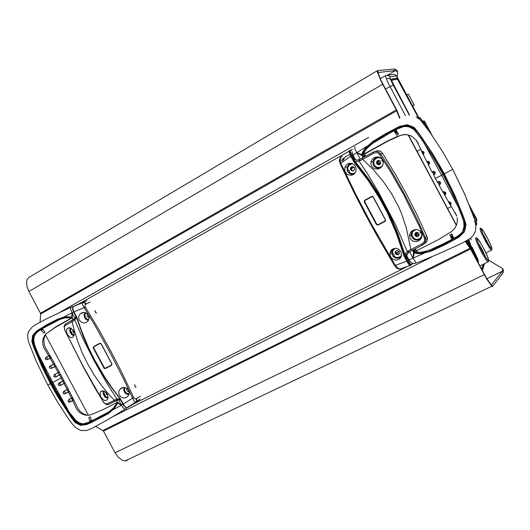 <?xml version="1.0" encoding="UTF-8"?>
<svg xmlns="http://www.w3.org/2000/svg" width="530" height="530" viewBox="0 0 530 530"><rect width="100%" height="100%" fill="white"/><g stroke="black" fill="none" stroke-linecap="round" stroke-linejoin="round"><path stroke-width="0.79" d="M415.063 234.697L414.983 233.458M350.92 168.56L350.959 168.109M378.46 164.83L377.088 163.611M376.837 162.816L376.81 162.385M395.499 252.552L395.512 251.412M418.342 236.148L416.858 236.049L415.871 235.38L415.295 233.014M353.146 170.905L352.026 170.236L351.397 169.077L351.39 167.904L352.106 166.639M378.983 164.803L377.247 163.015L377.241 161.73L377.976 160.491M398.871 254.181L396.526 253.539L395.864 252.485L395.837 251.041M465.843 241.634L470.256 247.927L486.6 278.336L491.018 284.524L491.635 284.656L502.248 271.334L502.698 268.644L488.779 260.296M465.499 241.819L470.514 248.915L486.832 279.264L491.953 286.399L492.589 286.491L503.063 272.89L503.5 270.148L502.698 268.644M127.498 460.278L125.424 460.934L122.854 460.524L118.329 457.337L115.096 452.779L103.41 430.93L95.691 426.372M397.275 77.214L397.619 71.676L396.811 70.165L394.327 69.052L377.433 70.649L377.175 71.437L381.07 81.183L396.606 110.419L399.554 118.243M397.619 71.676L395.155 70.596L378.427 72.464L378.208 73.16L380.984 80.394L397.076 110.77L399.905 118.064M40.101 322.174L40.598 313.462L28.878 291.513L26.864 286.187L26.613 281.39L27.169 279.462L28.792 277.422L377.254 70.755M418.495 236.089L417.242 236.281L415.871 235.638L415.182 234.412L415.354 232.948M418.925 233.478L419.071 235.201L417.971 236.453L416.288 236.572L414.977 235.459L414.765 234.108L415.745 232.637L417.514 232.365L418.925 233.478M379.036 164.79L377.764 164.207L377.049 162.948L377.214 161.458L378.075 160.457M380.54 161.544L380.686 163.313L379.718 164.525L378.208 164.803L376.678 163.684L376.492 162.047L377.532 160.683L379.222 160.471L380.54 161.544M412.969 230.305L411.035 231.829L409.822 233.975L409.531 235.916L410.18 238.473L411.214 239.904L413.453 241.335L416.096 241.673L418.647 240.905L420.515 239.381L421.701 237.294L422.012 234.916L421.178 232.312L419.588 230.643L417.474 229.715L415.175 229.609L412.969 230.305M374.233 157.668L372.385 159.106L371.179 161.113L370.841 163.843L371.371 165.744L373.266 167.997L375.048 168.858L378.009 168.977L379.877 168.288L381.984 166.48L383.005 164.512L383.269 162.312L382.706 160.206L381.189 158.291L379.016 157.165L376.578 156.959L374.233 157.668M398.931 254.155L397.46 254.274L396.367 253.678L395.685 252.459L395.85 251.028M399.242 251.684L399.335 253.532L398.216 254.658L396.612 254.698L395.34 253.552L395.194 252.101L396.221 250.769L397.917 250.591L399.242 251.684M353.132 170.912L351.893 170.322L351.198 169.123L351.297 167.719L352.172 166.625M354.444 167.738L354.61 169.441L353.457 170.786L352.052 170.932L350.661 169.845L350.582 167.917L351.682 166.778L353.245 166.705L354.444 167.738M354.279 159.132L349.846 150.831L350.436 153.899L353.927 160.484L352.761 157.39L354.921 159.53L357.392 160.073L359.645 159.431L360.102 160.742L374.107 153.031L376.545 152.627L378.831 153.461L390.63 171.72L403.986 195.259L418.938 225.608L424.384 237.996L424.629 240.395L423.861 242.203L422.43 243.588L407.881 251.114L406.225 252.485L404.96 254.764L406.927 258.878L405.006 256.202L407.451 260.899L395.3 265.431L370.536 222.434L355.266 193.251L340.916 163.558L340.3 163.876L353.987 192.383L364.825 213.424L377.181 235.989L394.585 265.603L379.911 240.746L365.965 215.538L352.781 189.919L340.214 163.71L350.675 156.224L354.119 162.279L368.277 180.637L380.249 199.492L387.264 212.636L396.261 233.067L404.052 256.076L408.498 264.159L410.061 265.682L410.783 265.053M394.605 265.596L395.3 265.431L398.593 268.637L400.673 269.055M347.342 170.521L348.283 172.296M347.488 163.982L345.938 165.34L344.95 167.202L344.765 170.256L345.467 172.21L346.746 173.827L348.455 174.9L351.37 175.258L353.218 174.628L354.908 173.171L355.935 171.13L356.16 169.282L355.524 166.678L354.524 165.188L352.377 163.671L349.873 163.247L347.488 163.982M390.59 256.765L392.134 258.673L394.26 259.846L396.606 260.111L398.805 259.435L400.521 257.924L401.482 255.798L401.005 251.902L399.494 249.882L397.579 248.709L395.426 248.298L393.32 248.696L391.544 249.849L390.338 251.591L389.868 254.148L390.59 256.765M392.028 254.261L392.982 256.03M353.755 174.284L350.661 174.151L348.124 172.336L348.899 172.011L350.363 173.184L352.152 173.701L355.007 173.038M421.615 233.173L420.694 232.703L420.33 231.756M424.311 243.793L425.842 242.667L427.087 240.666L427.425 238.805L427.1 236.85L416.58 213.941L406.397 193.953L395.459 174.357L382.156 152.7L380.792 151.467L378.519 150.626L374.955 151.302M382.773 161.339L382.15 160.444L382.276 159.47M382.521 153.197L380.759 153.958L391.577 171.323L404.847 194.795L416.964 218.897L425.358 237.539L426.948 236.466M421.642 233.253L420.343 232.816L420.555 231.491M424.384 237.996L425.358 237.539L425.557 238.069L425.557 241.415L424.378 243.588L422.43 245.145M359.645 159.431L374.604 151.5L376.525 151.401L378.937 152.203L380.759 153.958L379.838 154.515M383.104 161.292L381.872 160.709L382.236 159.411M408.988 252.022L406.967 254.705L406.768 256.672L407.345 258.567L406.927 258.878L406.338 256.951L406.51 255.102L407.411 253.367L409.047 252.035M408.233 250.928L409.054 252.035L422.423 245.151L424.934 242.727L425.802 239.454L427.412 238.334M408.358 252.459L411.538 250.71L410.876 249.597L406.258 227.708L401.488 213.53L398.54 206.654L391.498 193.45L383.011 181.127L373.319 169.739L362.679 159.291L362.123 158.053M407.451 260.899L409.339 263.874L410.743 264.934L407.345 258.567M360.102 160.742L359.108 161.2L367.197 173.343L378.486 192.198L395.579 224.74L407.292 251.498L408.266 252.459L406.669 254.546L406.318 256.401L406.742 256.096M353.252 157.205L352.854 157.609L355.093 161.319L359.108 161.2L358.896 159.775M351.377 155.833L350.675 156.224L350.376 155.688L348.859 150.984L352.602 149.248M410.737 265.371L410.419 265.742M404.304 256.573L405.006 256.202L404.092 253.897L404.463 254.99L404.96 254.764L397.487 232.544L391.67 218.784L385.025 205.382L377.592 192.397L369.397 179.909L355.093 161.319L354.63 161.61L355.332 162.524L353.927 160.484L353.225 160.862M404.463 254.99L405.046 256.162L405.331 255.871M354.384 160.398L353.974 160.471L354.63 161.61M344.182 158.689L342.645 159.113L346.415 156.165L349.323 154.806M342.883 161.796L342.44 159.967M342.585 159.921L343.983 159.53M340.127 161.021L341.4 160.663M351.204 163.326L348.435 164.929L347.09 167.407L347.203 170.607L349.031 170.236L349.442 171.263L348.899 172.011M340.306 157.489L342.406 156.456M340.949 156.834L340.286 157.536L339.988 159.265L340.916 163.558M401.177 256.765L399.514 257.865L396.884 258.282L394.929 257.765L393.273 256.606L392.829 256.096L393.956 255.427L394.048 254.367L393.108 253.777L391.908 254.373L391.63 252.525L392.154 250.352L393.392 248.669M376.34 224.528L377.897 225.137L384.972 221.454L385.568 220.719L385.462 219.751L373.332 197.014L372.583 196.391L371.643 196.478L364.633 200.287L364.136 201.519L376.34 224.528L364.382 201.798L364.746 200.221M354.696 163.008L355.332 162.524L368.926 180.213L377.108 192.688L384.535 205.647L394.174 225.859L399.56 239.752L404.092 253.903L396.93 232.617L391.133 218.93L384.542 205.64L373.193 186.494L364.653 174.277L355.332 162.524L355.769 162.2M342.566 159.192L343.208 161.551M340.81 156.887L340.479 157.191M385.509 220.102L373.266 197.054L372.643 196.504L371.722 196.564L372.583 196.484L373.266 197.054L385.509 220.102L385.038 221.282L377.996 224.965L376.472 224.448L378.016 225.084M372.199 196.431L364.839 200.3L364.309 201.022L364.772 200.34L371.643 196.478M372.332 196.431L364.865 200.3L364.7 201.698L376.949 224.541L378.016 224.939L384.972 221.454M384.966 221.308L385.277 219.837L378.354 206.852L373.1 197.034L371.755 196.557L364.819 200.333L364.309 201.499L376.757 224.296M453.223 237.069L452.799 237.281L451.315 235.737L451.964 238.268L451.587 238.705L453.567 237.725L451.792 233.829L449.851 234.783L451.587 238.705M364.779 155.88L363.918 156.012L364.375 156.8M396.433 130.645L394.983 131.466L396.698 133.408L396.255 131.301L396.665 131.062M413.904 249.498L414.268 250.365L414.858 249.67L414.573 249.153M417.647 250.213L416.076 250.452L414.751 249.703M457.191 217.77L457.344 221.328L456.549 224.958L454.647 228.516L451.58 231.57L438.502 239.58L417.574 250.253L416.143 251.816L414.553 250.882M412.512 250.206L413.612 252.273L412.95 258.243L408.994 259.912L406.755 255.831M409.564 251.717L412.95 258.243M364.991 154.74L365.428 156.218M414.924 248.968L416.209 250.432M451.434 234.008L452.733 236.075M463.71 221.116L464.008 226.575L462.75 231.219L461.027 233.67L455.561 237.586L435.872 247.563L425.775 251.478L418.673 252.386L415.248 251.81L413.731 249.584M438.999 184.91L440.49 183.976L440.562 182.294L439.105 181.412L437.29 182.028L435.408 178.511L441.609 175.218L458.629 207.84M463.584 220.467L464.81 224.932L464.439 228.655L462.432 232.2L458.139 235.936L445.505 242.833L429.393 250.253L422.622 252.041L419.184 252.28L415.321 251.843M450.328 204.726L451.076 204.01L450.838 202.811L449.93 201.976L448.552 201.884L444.524 194.98L445.743 194.165L445.723 192.556L444.339 191.641L442.822 192.006L438.959 185.03M363.54 157.264L362.275 154.8L363.852 150.851L366.25 147.658L372.259 142.424L382.329 136.164L396.281 128.439L403.992 125.484L408.285 125.212M464.075 231.597L461.146 234.883L454.058 239.52L439.41 246.94L428.154 251.75L420.078 253.314L416.037 252.989L413.002 249.955M461.517 233.187L464.366 228.622L464.744 226.33L464.393 223.262L458.98 208.707L451.474 191.383L443.034 174.463L433.679 158.026L422.006 140.006L413.201 128.379L410.591 126.802L407.603 126.166L404.542 126.385L400.958 127.405L394.254 130.592L381.415 137.793L372.199 143.63L366.813 148.42L364.68 151.262L363.275 154.336L364.256 156.873M473.502 216.359L464.611 193.94L452.66 169.309L464.737 194.285L474.164 218.234L475.874 226.052L475.529 230.431L474.489 233.286L472.8 235.837L469.958 238.579L461.736 243.356L436.932 254.592L417.156 262.741M408.921 259.879L410.193 261.767L412.135 263.052L414.182 263.516L416.375 263.052L413.049 258.249M363.255 157.423L362.063 154.654L363.759 150.805L367.237 146.532L373.093 141.801L386.145 133.938L399.819 126.789L407.279 125.146L414.188 127.942L418.965 134.057L427.842 146.976L436.163 160.305L449.049 184.089L456.913 201.221L465.101 222.229L465.738 226.138L464.936 229.987L462.769 233.306L456.469 238.195L431.473 250.571L427.783 251.916L421.237 253.327L416.421 253.214L413.771 252.121L414.301 252.989L413.082 258.196M413.771 252.121L412.711 250.107M398.229 134.295L397.228 132.043M365.932 153.283L387.49 141.338L400.044 135.614L403.946 134.706L407.358 134.819L410.969 135.892M437.396 182.101L439.105 181.505L440.503 182.327L440.403 183.923L438.992 184.844M442.921 192.079L444.325 191.727L445.67 192.589L445.657 194.126L444.577 194.775M448.645 201.963L449.818 201.99L450.798 202.838L451.003 204.05L450.354 204.6M396.698 135.17L394.413 131.546L396.327 130.453L398.58 134.09L396.698 135.17M432.069 172.031L433.739 171.269L435.15 172.144L435.084 173.82L433.533 174.986L435.421 178.504M415.785 131.294L412.989 128.989L409.736 127.2L406.894 126.465L403.893 126.518M403.509 126.604L396.831 129.28L390.531 132.659L372.378 143.584L367.158 148.181L365.064 150.891L363.752 153.654L365.846 153.322L364.859 154.429L364.733 155.972M421.966 151.58L422.92 151.288L423.828 152.183L424 153.481L423.311 154.575L426.822 161.736M426.922 161.862L428.167 161.226L429.499 162.14L429.485 163.797L428.326 164.837L431.97 171.932M362.321 154.349L363.871 150.613L367.224 146.532L373.127 141.762L386.291 133.845L399.136 127.061L405.629 125.212L411.737 126.226L416.461 130.618L420.727 136.528L430.141 150.533L439.502 166.062L452.501 191.323L458.324 204.593L465.121 222.202M363.56 154.349L363.613 155.363M403.847 126.524L407.981 126.133L411.002 126.869L413.592 128.571L416.262 131.758M414.546 252.764L416.891 253.631L421.608 253.671L431.268 251.101L444.988 244.721L458.688 237.301L464.419 231.815L466.002 224.389L463.565 216.902L454.793 195.398L444.239 173.82L452.653 169.315M443.524 191.727L444.743 193.013L445.2 194.735M448.883 201.811L450.156 203.056L450.619 204.779M433.533 173.926L432.076 172.011L434.05 171.409L435.243 172.648L434.805 174.039L433.606 174.814M428.359 163.777L426.895 161.842L428.154 161.319L429.439 162.167L429.532 163.459L428.419 164.678M423.371 153.528L421.926 151.553L422.887 151.348L423.781 152.196L423.94 153.475L423.417 154.435M443.882 174.012L444.239 173.82L440.158 166.393L432.195 153.031L419.21 133.772L414.347 127.571L407.298 124.749L399.547 126.438L385.674 133.712L372.795 141.51L365.269 148.095L362.672 152.024L362.083 154.455M354.948 146.678L354.722 148.407L356.69 152.647L361.758 154.535L362.189 155.456M355.498 159.775L353.033 155.151L356.644 152.733L361.97 155.509L363.063 157.536M427.392 161.358L428.565 162.697L428.955 164.426M422.065 151.255L423.238 152.6L423.563 154.349M74.22 332.688L72.868 331.528L72.888 329.773M107.809 395.102L106.331 394.141L106.113 392.385M74.001 335.748L72.259 335.099L70.828 333.774L71.623 333.423L74.227 335.006M107.987 398.176L105.881 397.613L104.138 396.095L105.331 394.936L104.562 394.042L103.33 394.585L103.025 392.67L103.443 390.882M72.689 337.325L74.24 334.94L73.637 330.965L70.854 328.11L69.225 327.719L67.82 328.096L66.813 329.243L66.449 330.919L67.138 333.946L69.755 337.087L71.292 337.617L72.689 337.325M106.391 400.263L107.597 399.143L108.107 397.454L107.193 393.757L104.364 391.18L101.429 391.087L100.475 391.968L100.011 393.386L100.859 397.063L103.496 399.951L105.006 400.475L106.391 400.263M89.093 317.496L87.947 317.159L87.238 316.271L87.079 315.105L87.616 314.085M129.055 391.604L128.028 391.537L127.028 390.716L126.677 389.576L127.021 388.497M90.14 302.1L85.091 304.399L85.098 306.598L98.527 329.077L110.949 351.476L122.668 374.246L133.692 397.533L134.587 398.719L135.707 399.117L140.41 396.162M96.659 312.925L95.996 313.104L94.81 311.103L95.367 310.752M126.458 397.454L128.194 395.943L129.115 393.81L129.108 391.836L128.379 389.981L127.041 388.51L125.279 387.629L123.357 387.443L121.522 387.98L119.926 389.285L118.985 391.087L118.793 393.147L119.382 395.155L120.681 396.798L122.49 397.805L124.517 398.03L126.458 397.454M88.444 315.237L87.165 313.661L85.403 312.673L83.429 312.422L81.527 312.925L79.725 314.369L78.811 316.178L78.672 318.219L79.321 320.193L81.991 322.591L84.078 323.008L86.125 322.558L87.808 321.312L88.894 319.325L89.093 317.483L88.444 315.237M70.417 327.931L69.761 329.667L69.834 331.621L70.02 332.264L71.113 331.72L71.755 332.019L72.027 332.714L71.623 333.423M117.832 399.918L116.964 400.124L116.209 399.375L106.775 403.986L105.278 403.721L103.569 402.19L83.144 366.29L64.607 329.819L64.07 326.155L65.607 323.87M108.663 404.45L107.431 404.695M64.806 329.746L64.296 327.441L64.938 325.705L74.021 320.458L73.836 319.385L74.478 318.795M75.83 316.026L75.359 317.761L74.405 318.927L74.518 319.663L74.717 319.994L75.631 318.967L76.267 316.874M118.74 399.739L115.441 401.077L117.362 400.124M65.376 325.36L65.601 323.876L72.305 320.054L71.987 321.001L73.617 327.772L77.294 340.147L81.971 352.225L87.622 363.911L94.201 375.108L101.641 385.708L109.895 395.645L115.321 401.091L108.365 404.509L115.533 401.044M71.159 333.648L70.318 332.078M75.956 316.112L73.597 312.104L73.902 311.931L72.815 308.619L73.332 306.552L72.623 307.798L72.736 310.03L76.77 318.159L77.095 318.079L76.565 316.708L73.902 311.931L84.21 307.579L82.461 304.478L82.594 302.709L73.491 306.439M74.021 320.458L74.717 319.994L82.448 337.564L94.029 360.499L106.662 382.872L116.978 399.063L116.209 399.375M133.355 404.085L127.445 407.663L126.027 407.583L124.755 406.821L122.92 404.383L120.383 398.805L111.989 387.775L104.655 376.989L94.751 360.115L88.907 348.455L81.335 330.415L77.095 318.079M120.436 399.507L118.574 398.885L116.978 399.063L117.137 399.408L117.72 399.918L119.144 399.752L120.886 400.322M104.463 395.95L103.615 394.38M73.776 306.267L79.626 303.551M76.406 317.185L83.349 336.583L88.583 348.581L94.446 360.274L100.919 371.656L107.981 382.667L120.25 399.216M127.564 407.61L126.12 407.431L124.57 406.205L121.138 400.077M86.841 300.729L82.594 302.709L84.469 302.762L85.873 304.074M136.124 387.019L135.528 387.284L134.594 385.343L135.037 384.74M136.674 398.441L136.912 400.448L135.971 401.972L139.715 399.666M135.971 401.972L127.869 407.457M101.197 343.824L99.938 343.248L96.248 345.196L93.459 346.726L93.247 348.091L104.145 368.357L105.284 368.602L111.572 365.269L111.89 363.832L101.197 343.824L99.799 343.413L100.939 343.572L111.843 363.852L111.466 365.329M85.29 306.963L84.21 307.579L95.572 326.533L109.803 352.092L123.145 378.115L132.586 398.09L122.92 404.383L119.893 398.149M127.26 407.676L136.323 401.508L135.19 402.164L133.984 400.952L132.586 398.09L133.692 397.533M140.245 399.117L136.356 401.449L136.773 400.084L136.415 398.639M99.713 343.341L93.658 346.593M93.247 348.091L93.32 347.11L93.976 346.786L93.677 347.865L104.344 367.827L105.43 368.217L104.238 368.27L93.446 347.985L104.324 368.217L105.437 368.403L111.505 365.183L105.391 368.549M76.837 318.146L81.097 330.495L85.999 342.599L94.539 360.221L104.45 377.121L111.79 387.92L119.687 398.322M76.188 315.979L83.395 336.596L88.623 348.574L94.479 360.261L100.939 371.623L107.994 382.62L120.893 400.183M99.971 343.341L93.684 346.713L93.32 347.435L93.677 347.865M111.505 365.183L111.784 363.878L101.097 343.884M41.214 330.25L43.559 333.085L45.143 332.224L42.705 329.421L41.214 330.25L42.599 329.686L43.268 330.329M90.875 419.376L91.239 420.197M71.643 317.881L55.895 326.765L45.997 333.9L54.636 327.805L71.875 317.987L71.258 317.821M73.292 319.504L72.352 317.728L72.034 313.263L73.557 312.037M60.652 374.485L59.512 374.968L58.591 373.948L58.207 372.517L59.287 371.961L56.021 366.124L54.948 366.654L58.207 372.517L54.259 374.69L53.682 376.538L55.551 377.088L59.585 375.048L61.175 377.996L62.235 377.426L60.658 374.478L55.524 376.989L53.755 376.499L54.332 374.763L59.281 371.967M45.997 333.9L44.513 335.669L43.135 338.644L42.652 341.876L42.976 345.003L43.99 347.925L48.7 355.862L49.833 355.352L50.052 355.743M51.138 357.584L50.164 358.346L53.523 364.15L54.663 363.746M72.564 397.659L71.398 398.07L68.436 392.054L64.879 393.949L63.09 393.379L63.627 391.564L68.218 388.947L67.144 389.477L64.084 383.515L60.036 385.608L58.227 385.052L58.273 383.886L59.088 382.971L63.819 380.487L62.745 380.957L61.175 377.996L52.861 382.448L68.264 410.346L56.279 390.954L46.673 372.835L36.57 350.038L34.47 344.526L33.821 339.796L34.192 336.557L36.027 333.098L40.432 329.865L52.457 323.042L59.969 319.418L65.409 317.894L71.457 317.841L72.988 319.007M36.027 333.098L34.96 334.231L38.703 331.065L45.454 326.957L59.572 319.577M48.7 355.862L45.66 357.584L45.262 358.75L45.646 359.426L47.249 359.684L50.164 358.346L46.885 359.651L45.746 359.4L45.341 358.671L46.276 357.18L49.853 355.458L51.231 357.73L49.919 358.154L48.7 355.862M53.523 364.15L49.972 366.064L49.343 367.091L49.707 368.178L51.264 368.436L54.948 366.654L50.92 368.396L49.8 368.145L49.409 367.423L50.357 365.892L54.663 363.719L54.994 365.091L55.975 366.038L54.703 366.462L53.523 364.15M110.525 411.684L94.062 420.82L85.416 424.484L75.816 422.463L69.596 414.162L58.552 396.957L48.634 379.076L39.823 360.625L32.39 341.433L35.788 332.217L44.805 326.341L59.168 318.861L64.508 317.231L70.463 316.947M34.96 334.231L33.138 337.736L32.966 340.214L33.463 342.731L38.895 356.677L44.441 369.032L51.562 383.144L60.499 398.832L70.642 414.427L76.93 422.45L80.639 424.086L85.615 423.583L102.495 415.586L109.452 411.459L113.586 407.881L116.984 402.866L116.825 401.018M73.63 306.347L71.497 307.009L70.649 308.082L70.742 309.937L72.12 312.819M73.266 319.517L71.676 317.159L72.04 312.806M117.547 402.303L116.62 404.927L114.301 408.233L107.994 413.42L97.434 419.164L86.602 424.159L80.805 424.987L75.445 422.231L71.484 417.057L60.672 400.587L50.9 383.495L43.526 368.88L36.875 353.921L32.535 342.459L32.138 338.557L33.31 335.046L36.782 331.336L53.901 321.339L59.373 318.762L63.414 317.483L67.979 316.94L71.649 317.278L68.006 316.741L63.931 317.106L63.461 317.483L69.231 316.98L72.378 317.775M116.852 403.118L117.05 402.502L103.39 409.445L93.167 413.844L89.616 415.076L85.82 415.281L81.62 413.884L78.718 411.684L76.459 408.683L72.65 400.667L73.697 399.998L73.491 399.587M68.436 392.054L69.503 391.405L68.436 392.054M65.024 382.852L64.084 383.515L65.051 382.872M35.391 333.946L33.761 336.557L33.251 338.875L34.337 345.169M90.339 416.779L91.319 420.363L89.802 421.145L88.749 417.613L90.339 416.779M67.787 410.253L75.876 420.482L79.871 423.165L83.111 423.881L89.61 421.986L109.147 411.671M72.65 400.667L69.496 402.25L68.357 401.932L67.992 401.217L68.953 399.521L72.497 397.513L73.643 399.878L72.65 400.667M71.656 317.265L72.332 317.702M116.057 405.881L117.633 403.144L117.508 402.217M35.788 332.217L41.181 328.441L52.993 321.816L59.115 318.875L63.441 317.483M83.011 424.119L83.939 423.854L80.732 423.881L78.407 423.072L73.571 418.554M32.482 326.884L35.483 324.704L48.184 317.993L71.762 306.883M74.988 318.325L72.02 312.859L63.249 317.245L57.498 319.199L46.912 324.711L36.616 330.978L32.562 335.51L31.84 341.592L33.973 347.865L41.532 365.773L50.469 383.727L47.866 385.105L36.391 361.665L28.527 341.876L27.639 336.537L27.924 333.608L28.878 331.065L31.879 327.441M49.827 355.358L50.198 356.803L51.278 357.829M63.819 380.487L64.68 382.614M65.137 382.918L68.218 388.874L68.489 390.332L69.423 391.325M52.006 368.158L50.622 365.62M47.952 359.433L46.527 356.915M59.439 382.759L60.738 385.224L58.578 385.33L58.399 383.846L62.772 381.063L64.017 383.428L60.798 385.317M64.269 391.094L67.171 389.583L68.37 391.968L64.541 393.909L63.434 393.664L63.103 392.538L64.309 391.193L65.607 393.658M69.271 399.315L71.424 398.176L72.584 400.581L69.549 402.151L68.456 401.906L68.125 400.753L69.304 399.415L70.576 401.892M50.9 383.495L50.469 383.727L57.194 395.731L71.119 417.362L75.154 422.609L80.62 425.404L86.642 424.557L91.1 422.675L108.054 413.778L114.255 408.663L117.633 403.144L121.377 405.258L112.797 409.789M122.947 404.43L121.072 405.019L117.534 402.27L116.567 400.468M126.219 408.776L125.266 409.127L126.697 408.292M47.872 385.098L57.439 401.899L70.053 421.211L75.167 427.332L80.6 430.526L86.463 430.499L91.663 428.505L108.358 419.323L125.266 409.127L124.126 408.822L122.702 407.404L118.508 399.752M72.438 397.421L72.696 398.891L73.69 400.004M380.036 163.896L378.864 163.75L377.917 162.703L377.883 161.451L378.712 160.391M418.514 234.803L417.507 235.009L416.335 234.505L415.778 232.61M476.55 258.435L475.125 255.725L476.55 258.435M475.403 257.116L473.972 254.4L475.403 257.116M475.774 256.162L474.363 253.466L475.774 256.162M475.012 253.916L473.588 251.233L475.012 253.916M474.635 254.844L473.204 252.141L474.635 254.844M472.72 251.26L471.289 248.557L472.72 251.26M470.806 247.669L469.381 244.966L470.806 247.669M473.482 253.512L472.058 250.796L473.482 253.512M471.561 249.915L470.13 247.199L471.561 249.915M473.866 252.591L472.449 249.895L473.866 252.591M471.965 249.014L470.541 246.324L471.965 249.014M473.111 250.352L471.693 247.669L473.111 250.352M476.496 259.594L477.431 260.084L476.934 257.792L473.317 250.001L468.891 243.349L468.46 243.78L469.249 246.384M477.325 261.151L478.153 261.436L477.57 258.766L473.369 249.716L468.235 242.005L467.824 241.905L467.732 242.501L468.659 245.569M477.749 261.952L478.53 262.151L477.908 259.276L472.276 247.55L467.831 241.249L467.4 241.23L467.374 242.038L468.348 245.132M422.052 121.012L421.085 119.621L421.728 121.178M476.092 224.68L476.45 224.826L476.815 223.965L476.278 222.289M418.885 117.713L420.158 117.766L421.251 119.137M475.251 221.871L475.463 222.779M475.536 220.493L475.96 221.891L475.595 222.699M471.733 211.536L476.205 219.943L476.437 221.136L475.96 221.885M469.255 205.097L476.602 218.877L476.927 220.082L476.45 220.977M419.243 118.932L397.553 79.056L396.632 78.162L391.253 79.209L391.319 80.162L409.61 115.156L393.757 85.436M396.917 79.215L396.109 78.466L391.16 79.44M405.516 115.785L387.834 82.355L385.495 76.267L385.575 75.657L386.661 75.273L388.424 75.472L389.987 76.89L390.159 78.447L392.074 82.826L409.286 115.162M419.773 119.402L396.599 76.141L395.413 74.823L393.856 74.273L387.854 75.3M470.388 243.714L470.209 244.184M470.415 243.76L468.467 240.077L467.858 241.269M451.368 206.561L449.553 203.858L450.136 203.553M422.47 152.024L422.026 152.269L420.9 149.155M467.195 241.355L466.943 241.004M466.44 241.296L466.625 241.64M469.447 240.733L468.811 239.818M469.043 240.925L468.44 240.064M470.673 238.407L471.302 239.845M418.852 118.607L397.871 79.944L397.096 79.175L391.677 80.328L393.777 85.429M486.878 241.872L484.208 236.751M482.823 233.81L488.508 244.701M483.546 253.857L479.597 246.251M478.292 243.349L482.134 249.776L485.175 256.606M488.673 260.601L487.878 257.441L484.042 249.087L479.378 241.004L476.881 238.255L478.073 242.819L482.174 251.366L486.606 258.779L488.13 260.588L488.673 260.601M491.953 248.968L491.184 246.132L487.62 238.473L483.347 231.06L481.167 228.602L482.36 232.743L486.189 240.62L490.23 247.384L491.953 248.968M421.946 234.366L421.231 237.069L419.137 238.931L416.348 239.361L413.758 238.215L412.088 235.439L412.294 232.716L413.95 230.53L416.534 229.569M421.403 238.03L419.541 239.56L417.097 240.183L414.606 239.692L413.016 238.646L411.625 236.645L411.2 234.313L411.889 231.815L413.347 230.126M380.368 167.997L378.128 168.321L375.465 167.447L373.849 165.857L372.994 163.79L372.994 161.551L373.981 159.285L375.83 157.649L378.016 156.966M382.574 165.546L380.348 167.268L377.565 167.487L375.121 166.148L373.723 163.207L374.2 160.431L376.088 158.344L378.778 157.622L381.421 158.49M347.925 170.183L347.826 167.818L348.813 165.678L350.582 164.287L352.788 163.856M421.993 243.84L422.456 245.072L411.585 250.743M373.657 153.249L372.802 152.163M375.18 157.655L376.121 157.026M411.565 263.827L410.796 264.901M349.853 150.845L351.204 150.725M410.511 265.702L411.598 263.907M391.75 251.545L391.034 250.418L391.743 251.558M403.337 254.161L404.602 253.718M392.611 253.903L392.816 250.657L395.049 248.312M401.581 255.155L400.249 256.619L397.772 257.507L395.784 257.242L393.585 255.732M339.637 158.708L339.319 160.901L340.313 163.883M410.79 265.318L399.335 269.174L396.599 268.173L394.585 265.603L395.201 265.272M364.7 201.698L364.276 201.923M393.333 248.696L392.127 250.372L391.637 252.379L389.861 253.691M348.714 163.922L349.548 163.28M413.002 258.13L424.013 253.3L424 252.909M439.86 184.599L439.41 182.883L438.224 181.565M423.993 142.915L441.609 175.218L443.027 174.463M432.838 171.435L434.01 172.767L434.448 174.489M360.161 159.146L356.783 152.647L366.912 146.306L367.224 146.532M108.113 397.407L106.384 396.937L104.927 395.718M84.873 312.528L84.084 314.681L84.535 317.463L86.012 319.444L88.364 320.537M129.082 393.982L126.683 393.293L125.279 391.875L124.55 390.02L124.875 387.529M124.086 387.43L123.735 390.246L124.563 392.346L126.147 393.949L128.85 394.751M72.305 320.054L74.087 319.053M70.768 331.82L70.569 329.945L71.126 328.249M104.085 394.108L104.185 391.1M64.607 329.819L83.243 366.82L95.884 389.583L103.343 401.839M107.312 403.82L108.365 404.509L105.894 404.423L103.171 401.959M82.852 302.584L84.667 302.663L86.185 303.962M88.722 319.822L86.973 319.139L85.303 317.092L84.899 315.138L85.648 312.76M132.52 397.937L133.626 397.381M85.376 307.102L84.296 307.718M101.151 343.851L99.905 343.36L93.538 346.812L100.044 343.321M111.797 364.912L111.89 363.832M104.344 367.827L103.92 368.058M101.137 343.857L111.784 363.878M39.498 329.017L39.631 329.375M75.459 319.206L75.108 318.543M51.562 383.144L52.861 382.448L38.22 354.139L38.027 354.59M54.888 374.259L56.26 376.81M415.679 232.677L415.765 233.988L416.646 234.909L418.163 235.015L419.164 234.2M378.612 160.391L377.698 161.604L377.943 163.107L379.056 163.916L380.533 163.671M390.484 79.314L388.702 78.334L386.304 78.837M385.462 88.967L393.24 85.091M396.731 76.327L396.533 75.995M477.901 242.395L482.207 249.736L485.732 257.481M485.546 257.183L482.148 249.769L478.027 242.72M488.388 261.542L487.905 261.979L486.335 260.223L481.505 252.26L476.94 242.806L475.496 238.414L475.834 237.738M476.722 238.208L477.596 241.7L482.095 251.266L486.03 257.971L488.475 260.886L488.388 258.806L484.658 250.253L479.517 241.17L477.623 238.632L476.722 238.208M482.485 233.034L488.951 245.423M488.733 245.079L486.427 240.117M485.394 238.136L482.644 233.405M491.688 249.908L491.283 250.193L489.972 248.683L485.579 241.408L481.333 232.716L480.173 229.662L480.173 228.119M481.054 228.543L481.883 231.636L486.003 240.302L489.574 246.45L492.019 249.093L491.111 245.88L487.05 237.367L483.559 231.338L481.054 228.543M413.446 230.08L411.757 232.113L411.2 234.691L409.531 235.916M378.082 156.973L374.79 158.41L372.994 161.551L370.96 161.862M344.95 167.202L347.249 166.89L348.866 164.538L351.244 163.333M341.095 158.974L339.988 159.272M342.526 159.596L343.917 159.205M342.877 161.802L342.38 159.636M416.249 250.478L414.858 249.67M406.464 255.281L405.51 253.492M415.54 251.611L414.619 250.955M456.827 216.194L450.341 204.845M414.394 250.697L414.009 250.107M438.906 183.97L437.31 182.009M444.478 193.914L442.835 191.986M450.242 203.758L448.565 201.89M364.819 154.535L365.104 153.448L387.417 141.073L398.169 136.111L404.297 134.521L407.915 134.839L411.916 136.389L416.341 140.291L421.86 151.428M363.706 155.688L364.064 156.509M464.837 225.29L464.393 223.262M365.084 156.41L364.68 155.118M452.68 169.302L443.12 152.481L430.294 132.805L420.409 119.992L416.116 116.772M353.033 155.144L352.132 151.779M45.613 334.284L43.798 339.207L44.202 344.626L46.017 348.819L49.893 355.372M51.304 357.803L54.636 363.62M54.862 364.825L54.656 363.646M49.972 355.517L51.244 357.697M63.799 380.374L62.235 377.426M89.484 415.109L86.874 415.05L84.084 414.182L80.109 411.34L77.956 408.577L73.716 399.925M72.484 397.414L69.496 391.412M60.228 374.22L59.3 372.067M73.657 399.805L72.531 397.5M33.052 335.669L32.582 339.863L33.178 344.076M116.54 400.481L117.521 403.105M68.211 388.967L68.43 390.199M73.703 419.945L77.055 422.953L81.004 424.927M415.732 233.385L415.626 232.716M377.797 161.988L378.506 160.391M421.251 119.118L422.211 120.926L421.231 119.104M419.8 119.422L397.189 77.049L394.963 74.558M479.902 265.974L488.037 261.853L488.799 260.866L486.904 255.003L482.201 245.622L477.782 238.765L476.245 237.798M485.957 252.923L491.575 250.021L491.966 248.338L488.514 240.196L484.804 233.352L482.141 229.298L480.571 228.145M408.113 134.958L456.376 225.422M88.391 415.169L45.361 334.688M408.444 135.031L456.496 225.104M371.934 196.729L365.044 200.472M377.969 224.7L384.919 221.063M453.455 237.519L451.964 238.268M452.799 237.281L453.13 236.89M396.758 131.228L396.255 131.301M394.413 131.546L394.983 131.466M104.781 395.791L103.926 394.194M71.484 333.496L70.629 331.899M105.41 368.178L111.479 364.965M100.024 343.533L93.976 346.786M91.034 420.297L89.802 421.145M418.044 235.048L416.587 232.319M380.07 163.883L378.354 160.669M421.231 120.827L421.562 121.184M421.615 121.237L422.377 120.847L424.424 124.676M422.629 121.31L423.391 120.913L428.041 129.631M423.636 121.37L424.384 120.986L432.016 135.289M447.645 208.515L451.315 206.528L447.645 208.509M420.787 149.294L417.09 151.236L420.787 149.301M422.026 152.269L424.172 156.29M427.207 161.975L428.432 164.274M443.358 192.251L444.571 194.523M447.804 200.585L449.553 203.858M481.677 269.313L483.175 264.543M406.749 94.963L408.339 94.108L414.182 105.059L412.592 105.914M414.182 105.059L412.777 106.258M399.156 251.531L396.142 253.068M399.223 251.644L396.215 253.181M354.02 167.182L351.337 168.679M351.33 168.513L353.908 167.076M399.289 253.631L398.103 254.241M395.168 70.603L387.298 75.233L395.155 70.596L394.313 69.052M378.274 72.55L377.433 70.649M382.653 84.237L28.878 291.513M396.327 109.869L40.485 313.217M397.659 112.088L396.745 110.763L40.697 314.051M368.688 137.396L59.943 312.256M348.839 151.381L79.414 303.65M413.513 263.456L411.028 264.709M406.735 266.862L128.227 406.636M503.056 272.89L502.248 271.32L486.832 278.727M502.248 271.334L486.838 278.734M491.462 284.736L492.589 286.491M484.241 274.653L115.096 452.779M470.587 249.054L103.509 431.102M469.481 246.715L470.083 248.219L102.933 430.466M431.287 257.229L113.168 416.514M415.845 250.359L415.672 249.935M364.772 154.661L365.044 155.071M363.494 154.561L363.626 155.403M404.012 126.491L404.542 126.385M482.148 270.194L484.029 264.112M419.164 118.236L420.754 118.382M476.636 223.13L475.801 224.733M475.774 219.109L476.516 218.704M396.109 78.466L396.632 78.162M456.211 224.568L456.787 224.243M456.409 215.114L455.031 212.53M418.289 143.656L416.527 140.364M380.149 78.606L385.542 75.684M396.301 75.823L389.987 76.89M396.115 253.029L399.13 251.492M396.228 253.201L399.236 251.67M125.047 460.948L491.794 286.273M414.811 235.009L415.209 234.525M376.433 162.922L377.022 162.77M420.29 232.716L420.462 232.359M381.872 160.709L382.236 160.709M395.155 252.962L395.665 252.346M350.403 168.706L351.138 168.494M451.249 235.91L451.553 235.757M83.939 312.415L80.421 313.641M69.562 327.739L67.231 328.6M102.621 390.802L100.475 391.968M123.159 387.47L119.926 389.285M484.42 263.913L482.366 270.605M467.718 242.256L468.235 242.005M417.136 233.352L415.924 233.975M416.832 232.776L415.725 233.339M378.877 161.657L377.804 162.246M379.911 163.578L379.328 163.903M379.626 163.054L378.619 163.611M378.579 161.1L377.87 161.491M476.748 223.415L475.854 225.144M396.248 78.506L396.771 78.201M470.421 243.74L468.467 240.077M476.828 239.182L477.139 238.295M481.141 229.291L481.373 228.622"/></g></svg>
